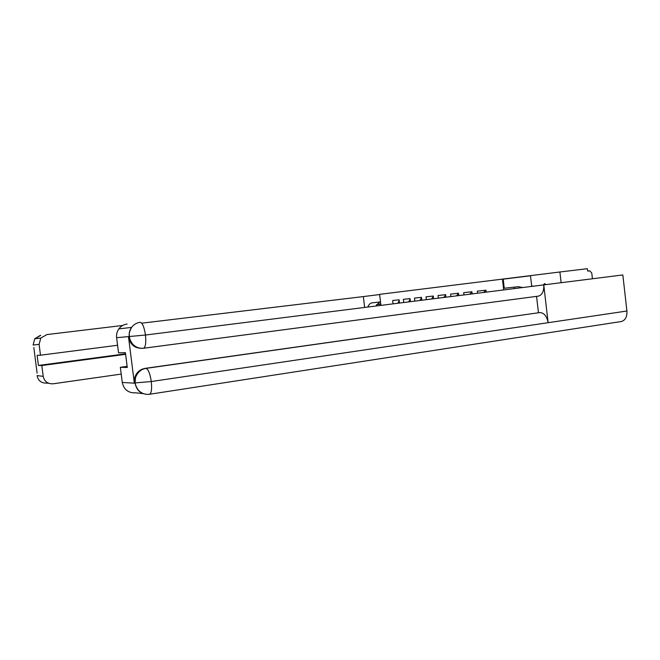 <?xml version="1.0" encoding="UTF-8"?>
<svg xmlns="http://www.w3.org/2000/svg" width="660" height="660" viewBox="0 0 660 660"><rect width="100%" height="100%" fill="white"/><g stroke="black" fill="none" stroke-linecap="round" stroke-linejoin="round"><path stroke-width="0.99" d="M561.132 282.711L559.894 271.986L379.599 294.352L380.919 305.39M559.894 271.986L587.408 268.702L587.68 271.103L589.768 270.856L591.772 273.034L592.424 278.767M502.433 279.015L503.704 289.938M383.039 305.126L389.697 304.285M393.071 303.864L392.675 300.514L399.135 299.805L399.514 303.047M403.738 302.519L403.359 299.335L410.066 298.592L410.429 301.678M414.818 301.125L414.463 298.105L421.443 297.338L421.789 300.242M426.352 299.673L426.022 296.827L433.29 296.026L433.612 298.757M438.364 298.163L438.05 295.498L445.632 294.657L445.929 297.206M450.887 296.579L450.598 294.113L458.502 293.238L458.774 295.589M463.955 294.938L463.683 292.661L471.933 291.753L469.747 294.212M472.189 293.906L471.933 291.753M477.592 293.221L477.353 291.151L485.974 290.202L486.197 292.141M546.018 284.608L544.558 283.585L543.328 284.947M485.834 290.21L483.623 292.462M380.77 304.136L376.513 304.664L380.779 304.21M376.299 305.976L376.513 304.664M522.786 287.537L518.347 286.688L504.257 288.247L503.201 279.163L530.491 275.764L531.721 286.407M514.321 287.133L514.495 288.577M142.931 393.599L135.787 392.824C128.452 393.195 123.94 389.738 122.265 382.453L120.351 367.307L127.132 366.366M141.958 348.373C134.632 348.257 130.16 344.528 128.543 337.202L134.293 382.858L134.689 377.66C136.414 372.454 139.904 369.352 145.15 368.362L539.946 312.56C544.187 312.898 546.909 316.272 548.122 322.699L626.917 311.017L622.834 274.939L543.766 284.889C544.063 291.151 542.281 294.896 538.395 296.134L143.393 348.274M626.917 311.017C627.198 316.808 625.333 320.314 621.332 321.527L621.093 321.56M145.15 368.362L145.951 368.387C148.269 369.204 150.051 373.593 151.297 381.538L548.122 322.699L543.766 284.889L145.464 335.033L116.614 337.689C116.251 334.463 117.001 331.534 118.849 328.894C120.953 326.114 123.709 324.489 127.124 324.019M120.351 367.307L127.273 367.463L125.408 352.654L118.528 352.861L116.614 337.689M538.436 312.667L536.555 296.373M533.008 286.25L531.638 285.714M539.946 312.56L145.951 368.387C141.025 369.171 137.527 372.273 135.465 377.71L135.069 382.924L134.293 382.858M135.325 383.254C135.481 383.435 134.731 384.599 138.121 389.854C141.215 393.319 145.018 394.796 149.531 394.276C151.453 393.212 152.039 388.963 151.297 381.538L135.069 382.924M380.507 301.925L371.836 302.882C370.136 303.221 368.791 304.606 367.81 307.04M379.624 294.55L363.346 296.579L364.642 307.436M363.346 296.579L141.727 323.185M122.694 325.471L46.918 334.562L40.78 338.077L39.105 344.371L40.491 355.204L117.562 345.262M40.491 355.204L37.125 355.303L38.428 365.45L41.819 365.524L43.205 376.349C44.434 381.554 47.767 384.037 53.221 383.79L121.209 374.088M37.108 373.164L33.817 347.515M41.819 365.524L125.614 354.321M38.428 365.45L125.549 353.818M379.797 302L377.058 304.598M380.729 303.814L377.38 304.557M37.051 375.598L43.205 376.349M458.518 293.345L456.481 295.878M445.657 294.855L443.767 297.478M433.323 296.315L431.582 299.013M421.492 297.718L419.9 300.481M410.124 299.079L408.68 301.9M399.201 300.399L397.897 303.253M128.543 337.202L129.36 336.913M122.265 382.453L135.193 383.229M129.236 336.6C128.865 333.226 129.64 330.157 131.563 327.401C133.749 324.497 136.612 322.798 140.167 322.303C142.453 322.806 144.218 327.046 145.464 335.033C146.198 342.688 145.579 347.094 143.608 348.249L538.395 296.134M621.332 321.527L149.407 394.292M148.17 394.399C141.034 394.259 136.686 390.613 135.143 383.452M143.426 348.274C135.853 348.637 131.142 344.924 129.302 337.136M39.105 344.371L33.124 345.04M48.741 383.303L46.852 383.097C41.555 383.328 38.305 380.927 37.117 375.878M40.73 335.379L34.765 338.786L33.14 344.883M135.316 383.229C135.498 381.991 134.566 384.442 135.465 377.71L134.689 377.66M129.484 336.889L129.253 334.546C129.038 333.341 129.814 330.957 131.563 327.401L118.849 328.894M129.484 336.913C129.657 337.169 128.873 338.233 132.206 343.563C135.267 347.111 139.07 348.67 143.608 348.249M372.248 302.833L371.836 302.882M40.78 338.077L34.765 338.786L40.169 335.462"/></g></svg>
